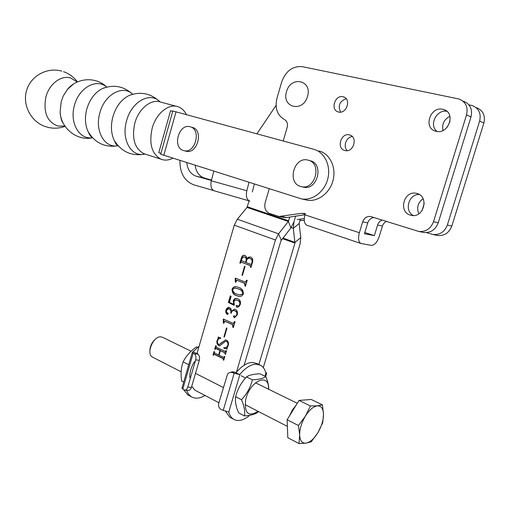 <?xml version="1.0" encoding="UTF-8"?>
<svg xmlns="http://www.w3.org/2000/svg" width="510" height="510" viewBox="0 0 510 510"><rect width="100%" height="100%" fill="white"/><g stroke="black" fill="none" stroke-linecap="round" stroke-linejoin="round"><path stroke-width="0.76" d="M344.843 150.501L345.053 150.552C353.583 152.936 358.211 136.699 349.497 134.92L349.439 134.908C340.909 132.447 336.166 148.582 344.843 150.501M338.532 112.002C346.653 114.355 351.613 98.704 343.326 96.836L343.051 96.766C334.853 94.56 330.091 110.192 338.404 111.97L338.532 112.002M410.371 215.124L411.423 215.379C423.797 218.255 429.394 196.407 417.001 193.507L416.294 193.335C403.901 190.275 398.029 211.956 410.371 215.124M436.088 131.28C448.621 134.857 456.214 112.551 443.458 109.471L442.82 109.312C430.089 106.029 422.975 128.348 435.801 131.21L436.088 131.28M386.3 221.385L384.196 222.921L382.717 225.171L379.198 236.563C377.132 242.377 374.531 245.316 371.401 245.393L360.838 243.455C358.434 241.855 357.95 238.285 359.371 232.745L362.667 221.844L367.729 222.915L364.452 233.727L374.365 235.633L364.822 232.509M307.294 225.401L306.771 225.222C304.234 223.609 303.622 220.148 304.942 214.831L359.371 232.745M269.216 188.827L265.123 202.814C264.059 207.978 265.506 211.503 269.478 213.403L278.9 216.482L301.678 213.339L305.299 213.633L304.942 214.831M362.667 221.844C364.153 217.968 366.747 216.176 370.464 216.476L418.831 231.463C425.818 232.031 430.714 228.773 433.519 221.697L466.542 114.871C468.256 107.068 465.764 101.783 459.057 99.016L302.36 66.663C292.689 65.886 285.798 70.986 281.692 81.957L276.975 98.188C274.705 108.152 277.191 115.266 284.433 119.531C287.085 121.093 288.003 123.713 287.175 127.392L283.203 140.97M346.201 98.723C339.52 101.292 337.665 105.755 340.642 112.111M446.894 111.327C436.477 109.121 428.591 125.454 437.102 131.459M283.847 217.438L286.607 217.534L304.967 214.742M422.554 232.267L423.612 232.496C430.561 233.064 435.432 229.844 438.217 222.832L470.985 116.975C472.693 109.242 470.207 103.995 463.539 101.241M367.729 222.915C368.858 219.733 370.942 217.936 373.989 217.528M419.296 194.501C408.695 193.826 403.901 210.936 413.374 215.532M352.314 136.546C346.182 136.96 342.745 146.663 347.31 150.641M297.145 219.58L304.266 218.516M300.007 220.569L304.26 220.288M426.526 232.617L432.926 234.504C439.805 235.078 444.618 231.916 447.359 225.031L479.642 121.068C481.325 113.469 478.864 108.305 472.266 105.583L468.926 104.83M436.426 235.263L437.465 235.486C444.306 236.06 449.087 232.93 451.815 226.102L483.862 123.057C485.526 115.528 483.078 110.409 476.518 107.693M374.365 235.633L377.591 225.006C378.394 222.589 379.905 220.945 382.117 220.071M424.218 203.292L422.216 210.381M450.043 121.348L447.155 127.27M423.096 198.702C417.817 202.719 416.402 207.748 418.844 213.786M449.916 116.242C444.076 119.461 441.762 124.198 442.98 130.464M263.307 367.576L300.097 243.895L300.772 237.552L299.121 223.52L300.294 219.109M245.061 266.405L242.422 275.413L241.963 275.228L244.596 266.226L245.061 266.405M238.865 287.442C241.842 288.303 243.353 290.458 243.391 293.894C242.46 295.851 241.045 296.68 239.158 296.387L236.462 295.647C233.516 294.735 232.056 292.574 232.076 289.17C233.006 287.232 234.409 286.422 236.283 286.741L238.865 287.442M231.432 311.119L234.594 309.143L235.359 309.334C237.265 310.507 237.883 312.381 237.207 314.957L234.523 317.698L233.376 316.264L234.192 315.735L235.41 316.563L236.691 314.95C237.15 312.847 236.512 311.463 234.785 310.8L233.816 310.545C232.42 310.615 231.54 311.534 231.157 313.293L230.705 313.095C231.259 311.157 230.788 309.806 229.29 309.054L228.486 308.837L226.344 310.545L226.746 312.783L227.772 312.879L228.263 313.86L227.141 314.307C225.834 313.306 225.465 311.839 226.019 309.914L226.931 308.187L228.716 307.307L230.871 308.563L231.432 311.119L234.734 309.156M226.976 328.159L224.374 337.059L223.922 336.849L226.529 327.956L226.976 328.159M216.355 347.233L225.241 351.454L226.077 350.555L226.529 350.772L225.471 354.373L225.018 354.157L224.859 352.786L220.39 350.657L219.07 355.183L223.724 357.382L224.355 356.426L224.808 356.643L223.75 360.245L223.297 360.022L223.131 358.645L214.27 354.367L213.448 355.26L213.001 355.043L214.047 351.479L214.487 351.69L214.653 353.054L218.618 354.966L219.944 350.44L215.755 348.489L215.143 349.439L214.704 349.229L215.743 345.659L216.189 345.869L216.355 347.233M197.038 353.334L234.275 225.178L237.335 219.236L247.031 207.43L249.097 200.857M289.782 217.05L288.328 221.48L278.581 233.816L275.457 239.987L236.462 372.179M226.128 341.311L225.675 341.203L219.67 345.818L218.624 345.525C217.011 344.365 216.508 342.656 217.107 340.412L218.305 338.047L218.095 337.033L220.734 337.945L220.747 338.398C219.211 338.296 218.133 339.08 217.515 340.75C217.069 342.433 217.509 343.625 218.828 344.333L219.434 344.499L225.452 339.915L226.465 340.176C228.276 341.279 228.875 343.039 228.263 345.455L227.058 347.788L227.211 349.044L223.826 348.196L223.833 347.661L224.33 347.699C225.981 347.877 227.148 347.042 227.823 345.187C228.238 343.275 227.677 341.981 226.128 341.311L225.834 341.215M223.259 319.362L223.355 319.037L233.287 323.41L234.606 321.478L235.065 321.683L233.331 327.592L232.872 327.382L232.541 324.653L224.84 321.23L223.801 323.295L223.355 323.091L223.259 319.362L223.737 319.209M233.644 304.47L233.287 300.772C233.886 299.102 234.925 298.312 236.41 298.407L237.692 298.739C240.038 299.682 240.898 301.595 240.286 304.476L238.705 306.861L236.812 307.167L236.111 305.77L237.054 305.337L238.253 306.363L239.802 304.342C239.993 302.213 239.177 300.874 237.354 300.313L236.015 299.95L233.778 301.429L234.377 304.68L234.109 305.356L228.365 302.455L230.303 295.825L231.138 296.457L229.417 302.341L234.071 304.495L233.714 300.798L233.287 300.772M235.218 278.422L235.314 278.09L245.335 282.113L246.732 280.143L247.197 280.334L245.444 286.288L244.985 286.097L244.641 283.381L236.857 280.232L235.779 282.33L235.32 282.138L235.218 278.422L235.709 278.25M252.463 262.369L250.977 267.438L250.512 267.259L250.384 265.704L241.23 262.134L240.325 263.275L239.866 263.09L241.255 258.347C241.676 256.409 242.652 255.382 244.175 255.274L244.915 255.465C246.234 256.026 246.834 257.206 246.712 258.997L248.389 257.155L250.818 257.085C252.648 258.124 253.196 259.883 252.463 262.369M258.908 364.452L294.952 243.079L293.307 228.308L293.977 221.812L295.653 216.157L293.977 221.812L290.917 227.881L280.908 240.854L244.156 365.224M256.912 133.805L276.069 105.385M195.904 390.685L194.897 390.163L191.741 386.287M225.669 351.454L226.389 350.963L225.955 350.963M225.528 354.189L225.018 354.157M225.452 354.157L225.573 353.749L225.139 353.749M225.573 353.749L225.292 352.786L224.859 352.786M225.292 352.786L220.39 350.657M223.96 357.325L224.668 356.828L224.234 356.834M223.807 360.054L223.297 360.022M223.731 360.015L223.852 359.614L223.418 359.62M223.852 359.614L223.565 358.638L223.131 358.645M223.565 358.638L214.704 354.367M213.499 355.068L213.001 355.043M213.435 355.036L214.423 351.664M219.944 350.44L220.377 350.44L219.051 354.96L218.618 354.966M220.377 350.44L216.406 348.547M215.201 349.254L214.704 349.229M215.137 349.229L216.125 345.837M219.969 345.805L218.624 345.525M219.058 345.525C217.445 344.365 216.941 342.663 217.54 340.419L217.107 340.412M217.54 340.419L218.739 338.053L218.305 338.047M218.739 338.053L218.65 337.225M219.434 344.499L222.124 342.153M222.551 342.159L225.586 339.921M227.179 348.929L223.826 348.196M224.253 348.196L224.266 347.699M224.833 347.705C226.453 347.852 227.594 347.01 228.25 345.187L227.823 345.187M228.25 345.187C228.671 343.275 228.104 341.987 226.561 341.317M224.425 336.887L223.922 336.849M224.355 336.855L226.905 328.128M233.287 323.41L233.714 323.429L234.798 322.282L234.37 322.269M234.798 322.282L234.989 321.651M233.376 327.433L232.872 327.382M233.299 327.394L233.516 326.661L233.089 326.649M233.516 326.661L232.968 324.666L232.541 324.653M232.968 324.666L225.025 321.281M225.452 321.294L225.063 321.281M223.852 323.136L223.355 323.091M223.782 323.11L223.998 322.377L223.571 322.358M223.998 322.377L223.686 319.381M234.772 317.692L234.065 317.583M234.492 317.602L233.376 316.264M233.803 316.283L234.339 315.766M235.658 316.538L237.118 314.97L236.691 314.95M237.118 314.97C237.577 312.866 236.94 311.483 235.212 310.826L234.785 310.8M235.212 310.826L233.962 310.558M231.202 313.146L230.705 313.095M231.132 313.115C231.687 311.176 231.215 309.831 229.717 309.073L229.29 309.054M229.717 309.073L228.646 308.862M227.415 312.898L227.855 312.917M227.785 314.409L227.141 314.307M227.568 314.326L226.261 312.19M226.23 311.151L226.446 309.933L226.019 309.914M226.446 309.933L229.149 307.326M233.714 300.798L234.823 299.032L236.57 298.42M237.615 307.307L236.812 307.167M237.239 307.192L236.111 305.77M236.532 305.796L236.971 305.311M238.482 306.338L240.229 304.368L239.802 304.342M240.229 304.368C240.42 302.245 239.604 300.9 237.781 300.339L237.354 300.313M237.781 300.339L236.155 299.963M234.173 305.203L228.365 302.455M228.792 302.487L230.66 296.093M239.483 296.406L236.462 295.647M236.889 295.679C233.943 294.767 232.483 292.606 232.503 289.208L232.076 289.17M232.503 289.208C233.344 287.366 234.651 286.55 236.417 286.754M240.229 295.003L243.353 293.734C242.805 291.153 241.3 289.572 238.839 289.004L235.32 288.086M238.412 288.966L235.193 288.073L232.534 289.361C233.064 291.911 234.517 293.499 236.908 294.123L239.98 294.99L242.926 293.696C242.384 291.114 240.879 289.54 238.412 288.966L238.839 289.004M243.353 293.734L242.926 293.696M245.552 282.106L246.916 280.984L246.496 280.94M246.916 280.984L247.114 280.302M245.482 286.167L244.985 286.097M245.406 286.135L245.622 285.396L245.202 285.358M245.622 285.396L245.061 283.42L244.641 283.381M245.061 283.42L237.01 280.27M235.818 282.208L235.32 282.138M235.748 282.177L235.964 281.437L235.537 281.399M235.964 281.437L235.645 278.46M242.454 275.298L241.963 275.228M242.384 275.266L244.985 266.379M251.009 267.336L250.512 267.259M250.933 267.304L251.118 266.673L250.697 266.622M251.118 266.673L250.384 265.704M250.805 265.755L241.23 262.134M240.357 263.166L239.866 263.09M240.293 263.141L241.676 258.398L241.255 258.347M241.676 258.398C242.072 256.575 242.977 255.548 244.411 255.312M250.257 256.919L246.712 258.997M246.572 260.368L246.151 260.317C246.4 258.615 245.845 257.512 244.494 257.008L243.825 256.836L241.581 258.978L241.612 260.795L245.986 262.382L246.572 260.368C246.821 258.666 246.266 257.563 244.915 257.059L244.048 256.874M251.207 264.409L251.934 263.893L252.348 262.465C252.775 260.514 252.208 259.233 250.639 258.621L249.511 258.353M251.513 263.842L251.934 262.414C252.361 260.463 251.787 259.182 250.219 258.564L249.288 258.321C247.917 258.245 247.006 259.035 246.559 260.686L246.03 262.51L250.926 264.397L251.934 263.893M252.348 262.465L251.934 262.414M250.639 258.621L250.219 258.564M244.915 257.059L244.494 257.008M245.565 262.331L246.151 260.317M64.897 126.027L57.847 126.053C47.105 121.896 43.114 112.225 45.887 97.04C49.202 83.831 61.308 74.811 70.826 78.055L77.227 82.021M172.756 158.259C168.651 160.338 164.73 160.644 160.981 159.184C151.789 154.071 148.85 143.788 152.152 128.335C156.085 113.418 168.88 103.071 178.194 106.781C181.694 108.069 184.429 110.676 186.405 114.597M172.731 111.314L170.563 110.721L158.782 152.681L160.924 153.357M190.211 126.792C201.584 129.33 195.432 153.644 184.18 150.718L183.485 150.546C172.208 147.702 178.538 123.656 189.79 126.684L190.211 126.792M192.372 127.411C203.739 129.948 197.599 154.198 186.354 151.272L185.627 151.087M305.324 199.767L306.975 200.143C317.813 202.196 329.995 193.048 333.126 180.1C336.402 167.178 329.785 153.733 319.094 150.941M160.675 154.224L301.55 198.906C312.432 200.972 324.672 191.734 327.828 178.678C331.124 165.648 324.494 152.101 313.758 149.296L172.826 110.976M286.55 91.653C290.63 75.423 312.726 80.108 307.485 96.466C303.067 112.978 281.271 107.572 286.55 91.653M308.333 160.191C322.199 163.353 315.403 190.064 301.62 186.698L300.581 186.443C286.811 182.905 293.907 156.481 307.702 160.038L308.333 160.191M310.36 160.777C324.207 163.933 317.437 190.561 303.673 187.202L302.647 186.953M149.895 350.663C150.099 345.869 152.037 341.961 155.722 338.933M191.097 351.25L162.862 337.416L160.726 336.829C153.14 336.147 145.905 353.755 152.433 357.057L152.987 357.351M296.291 404.914L292.364 410.046L289.272 416.307M287.296 423.95L287.506 430.319M299.013 443.572L287.806 437.714L287.136 419.768L298.465 425.525L299.65 435.068L299.013 443.572L306.076 443.158L311.221 441.819L317.896 432.678L322.728 422.694L323.499 414.279L322.46 404.883L317.405 405.852L310.411 405.947L305.375 416.154L298.465 425.525M287.136 419.768L299.058 400.42L310.411 405.947M299.058 400.42L311.202 399.464L322.46 404.883M317.896 432.678C314.064 438.829 310.125 442.323 306.076 443.158C302.143 443.509 300.001 440.812 299.65 435.068C299.638 429.006 301.544 422.701 305.375 416.154C309.372 409.874 313.382 406.438 317.405 405.852C321.243 405.762 323.276 408.574 323.499 414.279C323.436 420.208 321.568 426.341 317.896 432.678M189.835 377.623C189.592 372.345 191.142 367.002 194.482 361.609M183.715 382.047L181.662 380.976C180.578 373.868 181.069 367.5 183.135 361.87L188.445 364.548L188.553 365.364M183.135 361.87C186.067 356.044 190.51 351.058 196.471 346.908L197.752 347.316M196.471 346.908L197.593 347.45M258.009 411.296C248.427 417.212 244.315 413.438 245.661 399.967C249.396 380.893 269.599 371.924 268.496 389.181M268.738 389.302C268.764 385.541 267.795 381.314 265.818 376.629C263.192 378.516 258.71 379.574 252.386 379.803C250.537 387.268 246.91 393.898 241.491 399.712C244.226 406.062 245.214 411.462 244.443 415.905C250.754 415.516 255.242 414.254 257.913 412.118L258.455 411.525M244.443 415.905L238.648 412.87C235.939 406.674 234.938 401.293 235.639 396.723C237.539 389.238 241.16 382.64 246.515 376.928C249.358 375.035 253.852 373.996 259.979 373.817L265.818 376.629M235.639 396.723L241.491 399.712M246.515 376.928L252.386 379.803M214.602 190.925L214.123 190.791C211.223 189.255 210.286 185.927 211.312 180.808L213.786 171.258M248.988 182.414L246.821 190.734C245.731 196.012 246.604 199.423 249.441 200.959L249.913 201.093M252.31 191.945L254.356 184.116M213.543 190.517L193.972 184.881C184.55 181.305 179.864 173.183 179.915 160.529M195.151 165.355C196.12 172.055 199.231 176.288 204.484 178.066L211.516 180.024M186.794 162.709C187.597 169.817 190.734 174.312 196.21 176.199L211.408 180.444M199.091 346.264L192.334 352.333L194.246 353.787L197.88 354.15L197.147 352.952M197.561 353.953L193.226 351.836M183.6 389.659L187.833 394.893L189.184 395.613M205.007 395.46C199.722 398.603 195.12 399.018 191.212 396.691L188.464 394.064L186.526 390.258M187.756 387.147L191.409 387.409L199.308 360.277L195.661 359.926L187.756 387.147C187.081 389.162 186.061 390.163 184.69 390.131L182.771 389.104L182.025 387.855M191.409 387.409C190.74 389.423 189.72 390.411 188.343 390.386L184.837 390.144M197.88 354.15C199.455 355.425 199.926 357.465 199.308 360.277M195.661 359.926C196.286 357.115 195.815 355.068 194.246 353.787M259.405 364.688L257.072 363.579L252.329 362.393C247.108 362.642 241.746 365.989 236.245 372.44L235.014 372.294L239.687 374.582L239.961 374.257C245.463 367.78 250.824 364.408 256.033 364.146L260.763 365.326C263.294 366.862 265.009 369.533 265.908 373.339L266.66 373.161L265.621 372.236M249.798 415.299C243.506 420.508 238.049 421.789 233.427 419.137C231.253 417.709 229.71 415.35 228.792 412.067L221.576 409.785C219.102 408.402 218.146 406.266 218.707 403.391L227.562 374.098L229.149 372.689L232.471 371.796L234.511 372.09L232.534 372.587L234.179 373.263L239.687 374.582M225.484 411.289L229.78 417.206L231.087 417.9M235.014 372.294L234.511 372.09M231.457 372.045L232.471 371.796M232.534 372.587L230.488 372.294M433.519 221.697L438.217 222.832M466.542 114.871L470.985 116.975M281.214 216.482L286.607 217.534M301.678 213.339L305.171 214.06M302.29 220.581L299.988 220.135M483.862 123.057L479.642 121.068M451.815 226.102L447.359 225.031M382.404 226.026L377.591 225.006M223.374 387.53L195.502 373.358M234.275 225.178L275.457 239.987M247.369 206.779L288.673 220.804M294.952 243.079L282.463 238.629M237.335 219.236L278.581 233.816L281.252 240.172M247.031 207.43L288.328 221.48L290.917 227.881M300.772 237.552L295.022 242.371L282.91 238.062M299.121 223.52L293.307 228.308L291.159 227.568M117.957 145.713C104.735 148.569 94.49 131 99.832 112.959C104.473 94.426 122.814 84.443 132.677 94.242M92.418 137.7C79.381 139.957 69.322 122.814 74.415 105.474C78.827 87.669 96.67 77.953 106.73 87.102M145.688 154.269L143.884 153.689C134.627 148.595 131.599 138.439 134.806 123.229C138.643 108.547 151.406 98.424 160.777 102.127L176.364 106.29M144.916 154.058C131.478 157.718 120.959 139.689 126.588 120.838C131.504 101.452 150.444 91.226 160.012 101.885M118.467 146.204L114.367 140.703C111.065 133.805 110.568 125.843 112.876 116.803C116.031 106.399 121.45 99.291 129.126 95.472L131.707 94.522M92.246 137.509L88.173 131.809C85.093 125.141 84.634 117.58 86.789 109.114C89.715 99.329 94.847 92.527 102.185 88.702L104.843 87.656M63.52 123.726C61.519 120.385 60.384 116.478 60.11 111.99L61.238 101.56L63.297 95.937L67.422 89.409L73.351 84.163M163.761 155.41L176.039 111.766M211.312 180.808L246.821 190.734M204.484 178.066L196.21 176.199M193.207 353.149L182.771 389.104M239.961 374.257L228.792 412.067M265.041 376.252L265.908 373.339M223.201 410.486L234.179 373.263M343.326 96.836L344.543 97.334M443.458 109.471L445.982 110.638M360.838 243.455L306.771 225.222M370.464 216.476L371.025 216.603M418.831 231.463L423.612 232.496M278.9 216.482L284.306 217.528M304.164 213.352L304.731 213.473M416.294 193.335L417.696 193.736M349.439 134.908L350.536 135.29M437.465 235.486L432.926 234.504M218.898 402.741L194.897 390.163M225.471 351.511L225.86 351.511M223.762 357.382L224.151 357.376M214.047 354.31L214.48 354.303M215.755 348.489L216.189 348.489M225.675 341.203L226.108 341.203M224.84 321.23L225.273 321.243M235.41 316.563L235.837 316.582M233.816 310.545L234.243 310.565M228.486 308.837L228.913 308.862M227.243 312.936L227.67 312.955M238.253 306.363L238.68 306.389M236.015 299.95L236.442 299.976M235.193 288.073L235.62 288.105M245.335 282.113L245.756 282.157M236.857 280.232L237.284 280.27M241.064 262.095L241.485 262.14M250.926 264.397L251.347 264.448M249.288 258.321L249.702 258.372M243.825 256.836L244.245 256.887M117.574 145.325L117.153 145.101C116.548 144.968 115.623 143.501 114.367 140.703C121.724 151.961 131.867 156.423 144.789 154.084M160.981 159.184L144.865 154.007M158.655 100.668C149.832 93.12 139.989 91.392 129.126 95.472L131.37 94.63M117.989 145.745C105.149 147.785 95.211 143.144 88.173 131.809C89.607 134.952 90.755 136.642 91.615 136.878M132.224 93.846C123.248 86.005 113.239 84.29 102.185 88.702L104.582 87.745M92.495 137.776C77.067 141.27 60.862 128.265 60.11 111.99C61.213 122.247 62.679 122.011 63.393 123.509M106.762 87.095C96.033 76.341 76.978 77.609 67.422 89.409L73.128 84.316M61.818 71.145C47.322 66.938 31.053 75.646 26.692 90.104C22.147 104.499 30.549 121.201 44.702 126.352L48.495 127.481C54.175 128.711 59.708 128.322 65.089 126.314M77.475 81.912C73.829 77.118 69.169 73.708 63.495 71.674M184.18 150.718L186.354 151.272M160.656 154.307L172.839 110.944M306.975 200.143L301.55 198.906M301.62 186.698L303.673 187.202M152.433 357.057L181.139 371.809M245.055 404.64L287.385 426.385M287.232 424.492L287.328 424.9M241.051 375.73L245.597 377.955M255.472 382.793L297.292 403.289M249.441 200.959L214.123 190.791M191.212 396.691L187.833 394.893M181.93 388.193L192.334 352.333M229.78 417.206L233.427 419.137M265.653 376.546L266.571 373.467"/></g></svg>

